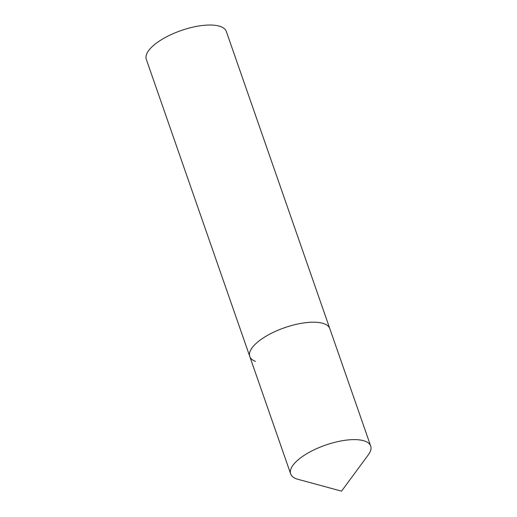<?xml version="1.0" encoding="UTF-8"?>
<svg xmlns="http://www.w3.org/2000/svg" width="517" height="517" viewBox="0 0 517 517"><rect width="100%" height="100%" fill="white"/><g stroke="black" fill="none" stroke-linecap="round" stroke-linejoin="round"><path stroke-width="0.78" d="M368.324 454.824A42.368 15.736 160.8 0 0 370.695 446.048A42.368 15.736 160.8 0 0 309.509 452.168A42.368 15.736 160.8 0 0 290.677 473.915A42.368 15.736 160.8 0 0 297.986 479.317L341.543 491.15L368.324 454.824M255.463 361.383A42.368 15.736 -19.2 0 1 249.789 356.497L146.305 59.332A42.368 15.736 -19.2 0 1 172.833 33.799A42.368 15.736 -19.2 0 1 220.649 26.58A42.368 15.736 -19.2 0 1 226.323 31.466L329.807 328.631A42.368 15.736 160.8 0 0 268.62 334.751A42.368 15.736 160.8 0 0 249.789 356.497A42.368 15.736 -19.2 0 1 276.317 330.964A42.368 15.736 -19.2 0 1 324.133 323.752A42.368 15.736 -19.2 0 1 329.807 328.631L370.695 446.048M249.789 356.497L290.677 473.915"/></g></svg>
